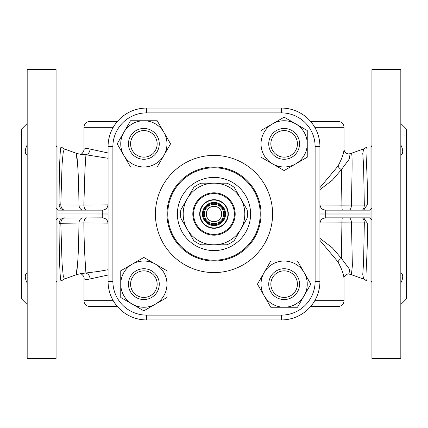 <?xml version="1.0" encoding="UTF-8"?>
<svg xmlns="http://www.w3.org/2000/svg" width="428" height="428" viewBox="0 0 428 428"><rect width="100%" height="100%" fill="white"/><g stroke="black" fill="none" stroke-linecap="round" stroke-linejoin="round"><path stroke-width="0.64" d="M400.822 272.609C403.353 274.546 403.353 278.002 400.822 282.983M400.822 145.017C403.353 149.982 403.353 153.438 400.822 155.391M27.178 282.983C24.647 278.018 24.647 274.562 27.178 272.609M27.178 155.391C24.647 153.454 24.647 149.998 27.178 145.017M214 225.556A11.556 11.556 0 0 0 225.556 214A11.556 11.556 0 0 0 214 202.444A11.556 11.556 0 0 0 202.444 214A11.556 11.556 0 0 0 214 225.556A11.556 11.556 0 0 0 225.556 214A11.556 11.556 0 0 0 214 202.444A11.556 11.556 0 0 1 225.556 214A11.556 11.556 0 0 1 214 225.556M222.667 218.2L222.667 220.088A10.593 10.593 0 0 1 220.088 222.667L218.2 222.667M218.2 205.333L220.088 205.333A10.593 10.593 0 0 1 222.667 207.912L222.667 209.8M214 204.37A9.63 9.63 0 0 1 223.63 214A9.63 9.63 0 0 1 214 223.63A9.63 9.63 0 0 1 204.37 214A9.63 9.63 0 0 1 214 204.37M214 221.704A7.704 7.704 0 0 0 221.704 214A7.704 7.704 0 0 0 214 206.296A7.704 7.704 0 0 0 206.296 214A7.704 7.704 0 0 0 214 221.704M214 200.036A13.964 13.964 0 0 1 227.964 214A13.964 13.964 0 0 1 214 227.964A13.964 13.964 0 0 1 200.036 214A13.964 13.964 0 0 1 214 200.036M214 228.301A14.301 14.301 0 0 0 228.301 214A14.301 14.301 0 0 0 214 199.699A14.301 14.301 0 0 0 199.699 214A14.301 14.301 0 0 0 214 228.301M214 250.594A36.594 36.594 0 0 0 250.594 214A36.594 36.594 0 0 0 214 177.406A36.594 36.594 0 0 0 177.406 214A36.594 36.594 0 0 0 214 250.594M214 260.224A46.224 46.224 0 0 0 260.224 214A46.224 46.224 0 0 0 214 167.776A46.224 46.224 0 0 0 167.776 214A46.224 46.224 0 0 0 214 260.224M214 193.59A20.41 20.41 0 0 1 234.41 214A20.41 20.41 0 0 1 214 234.41A20.41 20.41 0 0 1 193.59 214A20.41 20.41 0 0 1 214 193.59M214 192.814A21.186 21.186 0 0 1 235.186 214A21.186 21.186 0 0 1 214 235.186A21.186 21.186 0 0 1 192.814 214A21.186 21.186 0 0 1 214 192.814M157.151 143.862A13.284 13.284 0 0 1 143.862 157.151A13.284 13.284 0 0 1 130.577 143.862A13.284 13.284 0 0 1 143.862 130.577A13.284 13.284 0 0 1 157.151 143.862M159.269 143.862A15.408 15.408 0 0 1 143.862 159.269A15.408 15.408 0 0 1 128.453 143.862A15.408 15.408 0 0 1 143.862 128.453A15.408 15.408 0 0 1 159.269 143.862M284.139 157.151A13.284 13.284 0 0 1 270.849 143.862A13.284 13.284 0 0 1 284.139 130.577A13.284 13.284 0 0 1 297.423 143.862A13.284 13.284 0 0 1 284.139 157.151M284.139 159.269A15.408 15.408 0 0 1 268.731 143.862A15.408 15.408 0 0 1 284.139 128.453A15.408 15.408 0 0 1 299.546 143.862A15.408 15.408 0 0 1 284.139 159.269M270.849 284.139A13.284 13.284 0 0 1 284.139 270.849A13.284 13.284 0 0 1 297.423 284.139A13.284 13.284 0 0 1 284.139 297.423A13.284 13.284 0 0 1 270.849 284.139M268.731 284.139A15.408 15.408 0 0 1 284.139 268.731A15.408 15.408 0 0 1 299.546 284.139A15.408 15.408 0 0 1 284.139 299.546A15.408 15.408 0 0 1 268.731 284.139M143.862 270.849A13.284 13.284 0 0 1 157.151 284.139A13.284 13.284 0 0 1 143.862 297.423A13.284 13.284 0 0 1 130.577 284.139A13.284 13.284 0 0 1 143.862 270.849M143.862 268.731A15.408 15.408 0 0 1 159.269 284.139A15.408 15.408 0 0 1 143.862 299.546A15.408 15.408 0 0 1 128.453 284.139A15.408 15.408 0 0 1 143.862 268.731M400.822 123.478L406.6 129.256L406.6 298.744L400.822 304.522M364.228 219.024L364.228 217.852L364.228 219.024L367.272 223.095C368.139 255.436 364.389 281.603 366.85 280.923L370.006 280.923A1.926 1.926 0 0 1 371.932 282.849M319.962 204.985L341.913 205.151L341.416 169.59L349.612 158.611L348.954 153.946L351.388 153.278C352.752 153.347 351.784 180.632 351.452 205.114L364.324 205.082L363.602 165.914L362.778 153.529L363.65 148.901L366.833 147.077L370.006 147.077A1.926 1.926 0 0 0 371.932 145.151M371.932 219.778L370.006 217.852L370.851 218.05M367.272 223.095L364.324 222.918L363.591 262.086L362.767 274.482L363.661 279.088L366.85 280.923M27.178 123.478L21.4 129.256L21.4 298.744L27.178 304.522M61.172 147.077C59.984 146.403 59.101 172.543 59.091 204.723L60.797 204.916L62.081 164.17L63.2 152.529L64.312 148.907L61.172 147.077L57.994 147.077A1.926 1.926 0 0 1 56.068 145.151M76.773 269.603C76.227 279.216 76.617 275.584 77.95 258.705C78.506 248.352 78.832 236.475 78.934 223.079L59.091 223.277C59.101 255.57 59.99 281.57 61.172 280.923L57.994 280.923A1.926 1.926 0 0 0 56.068 282.849M57.149 209.955L57.994 210.148L56.068 208.222M63.772 210.148L63.772 209.929A5.778 4.114 -90 0 0 64.895 210.148M59.091 204.723C59.358 207.505 60.888 209.228 63.676 209.891L63.772 209.929M61.172 280.923L64.312 279.099L76.553 274.615L80.849 273.61L98.408 271.464L108.07 269.71M319.93 187.641L338.002 166.085C341.656 159.227 343.657 153.818 344.005 149.848L344.005 127.33A5.778 5.778 0 0 0 338.227 121.552L310.685 121.552L338.227 121.552M89.773 121.552L117.315 121.552L89.773 121.552A5.778 5.778 0 0 0 83.995 127.33L83.995 150.046C84.011 148.425 86.023 148.099 90.03 149.067L108.07 152.962M319.93 238.348L332.31 247.769L341.394 258.384A5.778 3.681 -35.1 0 0 337.986 261.882C341.646 268.763 343.652 274.188 344.005 278.157L344.005 300.67A5.778 5.778 0 0 1 338.227 306.448L310.685 306.448M108.07 275.038L90.03 278.933C86.033 279.901 84.022 279.575 83.995 277.954L83.995 300.67A5.778 5.778 0 0 0 89.773 306.448L117.315 306.448M337.986 261.882L319.93 240.359M56.068 69.55L56.068 358.45L27.178 358.45L27.178 69.55L56.068 69.55M371.932 69.55L400.822 69.55L400.822 358.45L371.932 358.45L371.932 69.55M281.41 319.93L281.41 315.115A33.705 33.705 0 0 0 315.115 281.41L315.115 146.59L319.93 146.59A38.52 38.52 0 0 0 281.41 108.07A38.52 38.52 0 0 1 319.93 146.59L319.93 281.41A38.52 38.52 0 0 1 281.41 319.93L146.59 319.93A38.52 38.52 0 0 1 108.07 281.41L108.07 146.59A38.52 38.52 0 0 1 146.59 108.07L281.41 108.07L281.41 112.885L146.59 112.885L146.59 108.07M370.006 280.923L370.006 217.852L325.708 217.852C322.225 218.221 320.299 220.147 319.93 223.63A5.778 5.778 0 0 1 325.708 217.852L325.708 214.048L370.006 214.048L370.006 210.148L370.851 209.95M366.833 147.077C364.442 146.429 368.139 172.538 367.272 204.905L364.228 208.976L364.228 209.629M361.954 210.148A5.778 2.386 90 0 0 364.324 205.082L367.272 204.905M371.932 208.222L370.006 210.148L325.708 210.148A5.778 5.778 0 0 1 319.93 204.37C320.299 207.853 322.225 209.779 325.708 210.148L325.708 213.952L370.006 213.952M325.708 213.952L319.93 213.952M325.708 214.048L319.93 214.048M102.292 210.148L57.994 210.148L57.994 213.952L102.292 213.952L102.292 210.148C105.775 209.779 107.701 207.853 108.07 204.37A5.778 5.778 0 0 1 102.292 210.148M64.895 217.852A5.778 4.114 -90 0 0 63.772 218.071L63.676 218.109C60.894 218.767 59.364 220.49 59.091 223.277M108.07 213.952L102.292 213.952M361.954 217.852A5.778 2.386 90 0 1 364.324 222.918L351.452 222.886L352.367 265.783L351.388 274.712L348.964 274.048L349.601 269.362L341.394 258.384L341.913 222.849L319.962 223.015M338.002 166.085A5.778 3.686 -145 0 0 341.416 169.59L332.337 180.204L319.93 189.652M342.411 210.148A5.778 0.503 90 0 1 341.913 205.151L351.452 205.114A5.778 2.386 90 0 1 349.088 210.148M108.07 158.29L85.932 154.765L84.958 169.905L83.851 205.033L108.049 204.857M108.049 223.143L83.856 222.967C84 236.17 84.37 247.882 84.963 258.095L85.932 273.235A5.778 4.74 86.3 0 1 90.03 278.933M63.676 209.891A5.778 4.114 -90 0 1 60.797 204.916L83.851 205.033A5.778 2.632 -90 0 0 86.467 210.148M83.027 210.148A5.778 4.114 -90 0 1 78.934 204.921C78.838 191.616 78.506 179.749 77.95 169.322L77.174 158.949C76.468 151.715 76.334 151.517 76.767 158.355M86.472 217.852A5.778 2.632 -90 0 0 83.856 222.967L78.934 223.079A5.778 4.114 -90 0 1 83.027 217.852M90.03 149.067A5.778 4.74 93.7 0 1 85.932 154.765L80.86 154.396L76.553 153.385L64.312 148.907M57.994 213.952L108.07 214.048M63.676 218.109A5.778 4.114 -90 0 0 60.797 223.084L62.081 263.814L63.2 275.461L64.312 279.099M349.088 217.852A5.778 2.386 90 0 1 351.452 222.886L341.913 222.849A5.778 0.503 90 0 1 342.411 217.852M57.149 218.045L102.292 217.852C105.775 218.221 107.701 220.147 108.07 223.63A5.778 5.778 0 0 0 102.292 217.852L102.292 214.048M83.995 150.046L83.995 150.051C82.952 152.919 81.673 154.353 80.164 154.337M57.994 214.048L57.994 217.852L56.068 219.778M120.749 284.139L120.749 270.796L132.306 264.124A23.112 23.112 0 0 1 155.418 264.124L166.974 270.796L166.974 284.139A23.112 23.112 0 0 0 155.418 264.124L143.862 257.447L132.306 264.124A23.112 23.112 0 0 0 132.306 304.153L120.749 297.481L120.749 284.139M166.974 297.481L166.974 284.139A23.112 23.112 0 0 1 132.306 304.153L143.862 310.824L166.974 297.481M284.139 307.25L270.796 307.25L264.124 295.695A23.112 23.112 0 0 1 264.124 272.583L270.796 261.026L284.139 261.026A23.112 23.112 0 0 0 264.124 272.583L257.447 284.139L264.124 295.695A23.112 23.112 0 0 0 304.153 295.695L297.481 307.25L284.139 307.25M297.481 261.026L284.139 261.026A23.112 23.112 0 0 1 304.153 295.695L310.824 284.139L297.481 261.026M307.25 143.862L307.25 157.204L295.695 163.876A23.112 23.112 0 0 1 272.583 163.876L261.026 157.204L261.026 143.862A23.112 23.112 0 0 0 272.583 163.876L284.139 170.553L295.695 163.876A23.112 23.112 0 0 0 295.695 123.847L307.25 130.519L307.25 143.862M261.026 130.519L261.026 143.862A23.112 23.112 0 0 1 295.695 123.847L284.139 117.176L261.026 130.519M143.862 120.749L157.204 120.749L163.876 132.306A23.112 23.112 0 0 1 163.876 155.418L157.204 166.974L143.862 166.974A23.112 23.112 0 0 0 163.876 155.418L170.553 143.862L163.876 132.306A23.112 23.112 0 0 0 123.847 132.306L130.519 120.749L143.862 120.749M130.519 166.974L143.862 166.974A23.112 23.112 0 0 1 123.847 132.306L117.176 143.862L130.519 166.974M214 244.816A30.816 30.816 0 0 1 187.314 198.592A30.816 30.816 0 0 1 240.686 198.592A30.816 30.816 0 0 1 214 244.816L226.926 244.816A33.416 33.416 0 0 0 234.228 240.6L247.149 218.216A33.416 33.416 0 0 0 247.149 209.784L234.228 187.4A33.416 33.416 0 0 0 226.926 183.184L201.074 183.184A33.416 33.416 0 0 0 193.772 187.4L180.851 209.784A33.416 33.416 0 0 0 180.851 218.216L193.772 240.6A33.416 33.416 0 0 0 201.074 244.816L214 244.816M209.8 205.333L207.912 205.333A10.593 10.593 0 0 0 205.333 207.912L205.333 209.8M205.333 218.2L205.333 220.088A10.593 10.593 0 0 0 207.912 222.667L209.8 222.667M214 224.764A10.764 10.764 0 0 0 224.764 214A10.764 10.764 0 0 0 214 203.236A10.764 10.764 0 0 0 203.236 214A10.764 10.764 0 0 0 214 224.764M214 261.032A47.032 47.032 0 0 0 261.032 214A47.032 47.032 0 0 0 214 166.968A47.032 47.032 0 0 0 166.968 214A47.032 47.032 0 0 0 214 261.032M214 272.588A58.588 58.588 0 0 1 155.412 214A58.588 58.588 0 0 1 214 155.412A58.588 58.588 0 0 1 272.588 214A58.588 58.588 0 0 1 214 272.588M57.994 147.077L57.994 210.148M344.005 127.33L314.767 127.33M113.233 127.33L83.995 127.33M314.767 300.67L344.005 300.67M83.995 300.67L113.233 300.67M370.006 217.852L370.006 214.048M57.994 217.852L57.994 280.923M370.006 210.148L370.006 147.077M108.07 146.59L112.885 146.59L112.885 281.41A33.705 33.705 0 0 0 146.59 315.115L281.41 315.115M146.59 112.885A33.705 33.705 0 0 0 112.885 146.59M108.07 281.41L112.885 281.41M146.59 319.93L146.59 315.115M315.115 146.59A33.705 33.705 0 0 0 281.41 112.885M315.115 281.41L319.93 281.41M363.65 148.901L351.388 153.278M363.661 279.088L351.388 274.712M348.943 153.952C346.407 153.855 344.759 152.491 344.005 149.848M83.995 277.954C84.84 276.504 79.988 272.486 80.164 273.663M344.005 278.157C342.935 276.836 348.125 272.93 348.964 274.048"/></g></svg>
